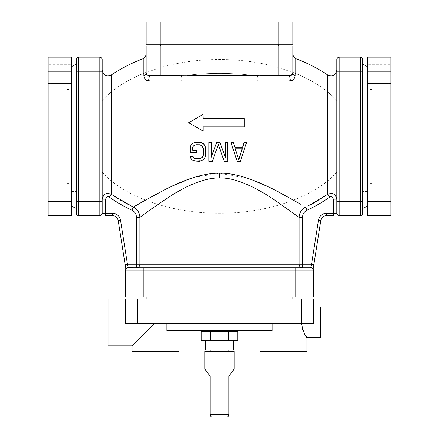 <?xml version="1.0" encoding="UTF-8"?>
<svg xmlns="http://www.w3.org/2000/svg" width="439" height="439" viewBox="0 0 439 439"><rect width="100%" height="100%" fill="white"/><g stroke="black" fill="none" stroke-linecap="round" stroke-linejoin="round"><path stroke-width="0.33" stroke-dasharray="2.19 1.65" d="M317.221 201.1L327.686 194.367L330.655 193.379M332.224 193.5L333.711 194.038M334.403 194.461L336.845 199.174L336.845 70.092L336.845 213.222L333.327 213.222L333.327 215.571M336.845 71.233L336.845 201.49L339.193 201.49L339.193 215.571L360.315 215.571L360.315 201.49L339.193 201.49L339.193 57.152L360.315 57.152L360.315 71.233L336.845 71.233L336.845 59.501M311.553 264.267L139.893 264.267A3.523 3.413 90 0 1 136.485 267.79L302.515 267.79L302.515 217.42C302.641 214.122 304.167 211.719 307.097 210.215C315.251 206.401 322.769 202.039 329.662 197.122C331.643 196.271 332.861 196.957 333.327 199.174L333.327 213.222L326.605 213.222A8.215 8.215 0 0 0 318.494 220.158L311.553 264.267L313.874 264.629L320.81 220.526L318.494 220.158M109.338 197.122C116.225 202.039 123.749 206.401 131.903 210.215C134.833 211.719 136.359 214.122 136.485 217.42L136.485 264.267L127.447 264.267L125.126 264.629L118.19 220.526L120.505 220.158A8.215 8.215 0 0 0 112.395 213.222L105.673 213.222L105.673 199.174C106.134 196.957 107.357 196.271 109.338 197.122L111.314 194.367C118.02 199.147 125.362 203.4 133.346 207.126C137.478 209.315 139.662 212.745 139.893 217.42L163.895 200.354C173.91 193.539 199.547 177.23 219.418 177.949C238.756 177.636 260.596 190.916 270.106 197.1C284.631 206.796 294.295 213.568 299.107 217.42C299.338 212.745 301.522 209.315 305.654 207.126L307.097 210.215M311.355 265.03L310.839 267.746C311.953 267.741 312.76 268.02 313.248 268.58L313.248 268.58A2.349 2.349 0 0 0 313.298 269.541L313.298 269.541M312.914 268.734L313.155 269.14M310.631 267.79L311.031 267.79M302.515 267.79L143.224 267.79L143.224 270.133L125.625 270.133L125.625 297.126L313.375 297.126L313.375 270.133L143.224 270.133L143.224 297.126M125.911 268.635L125.752 268.58C126.273 267.988 127.08 267.708 128.161 267.746L120.505 220.158M295.776 297.126L295.776 267.79L143.224 267.79M125.713 269.502L125.713 269.486A2.349 2.349 -99.7 0 0 125.752 268.58M127.892 267.79L127.968 267.79A2.349 2.349 0 0 0 125.625 270.133A2.349 2.349 0 0 1 127.968 267.79L128.369 267.79L127.968 267.79A2.349 0.999 90 0 0 128.161 267.746M136.485 267.79L136.485 264.267L139.893 264.267L139.893 217.42L136.485 217.42M141.923 202.165L170.519 186.91L194.033 177.378L219.407 173.196L249.061 178.728L271.549 188.408L300.934 204.387M307.827 206.094L311.465 204.261M236.133 46.007L202.867 46.007M295.129 58.442L295.129 75.568C294.821 78.471 293.444 80.26 290.991 80.946L148.009 80.946C145.578 80.293 144.201 78.499 143.871 75.568A3.523 2.749 0 0 0 146.16 72.995L146.16 55.144L146.16 72.995L292.84 72.995L291.156 75.245L290.448 75.343L219.84 74.959L147.844 75.245A2.349 2.349 0 0 1 146.16 72.995L146.16 73.061M233.191 142.231L234.832 147.158M246.488 142.231L240.232 161.003L237.104 161.003L230.843 142.231M227.715 142.231L227.715 161.003L224.192 161.003L218.326 144.228L212.46 161.003L208.937 161.003L208.937 142.231M203.043 156.257L203.466 154.61L203.466 148.618L202.291 145.825L199.553 144.623L196.03 144.623L194.466 145.024L193.281 145.863M196.42 152.613L190.553 152.613L190.553 146.621L190.949 145.024L192.512 143.427M205.419 156.608L204.634 158.205L203.07 159.807L201.506 160.603L196.03 161.003L192.512 159.807L190.949 158.205L190.553 156.213M203.07 118.535L244.144 118.76L244.144 126.975M188.847 122.865L203.07 114.65M242.136 148.777L235.222 148.777M238.415 158.638L238.509 158.923M295.129 75.568A3.523 2.749 180 0 1 292.84 72.995L292.84 46.007L146.16 46.007L146.16 72.995L147.713 75.201M149.672 81.166A3.523 1.482 -90 0 0 149.897 77.401A3.523 1.482 -90 0 0 148.552 75.343L158.397 75.343M148.009 80.946A3.523 2.091 -73.6 0 0 149.09 77.522A3.523 2.091 -73.6 0 0 147.844 75.245M181.784 81.05A3.523 0.73 -90 0 0 181.867 77.33A3.523 0.73 -90 0 0 181.208 75.343L169.427 75.343M257.216 81.05A3.523 0.73 -90 0 1 257.133 77.33A3.523 0.73 -90 0 1 257.792 75.343L289.394 75.343M289.328 81.166A3.523 1.482 -90 0 1 289.103 77.401A3.523 1.482 -90 0 1 290.448 75.343L257.792 75.343L290.448 75.343L278.76 75.343L278.76 46.007M290.991 80.946A3.523 2.091 -106.3 0 1 289.91 77.522A3.523 2.091 -106.3 0 1 291.156 75.245A2.349 2.349 0 0 0 292.84 72.995L292.84 73.044M291.589 75.069L291.869 74.899M291.979 74.811L292.314 74.476M292.583 74.059L292.769 73.565M146.258 73.659L146.511 74.224M146.873 74.679L147.323 75.025M112.395 213.222L112.395 215.571L105.673 215.571L105.673 213.222L102.155 213.222L102.155 70.092L102.155 199.174L105.305 194.027M106.77 193.5L111.314 194.367L111.314 74.948M362.663 213.222A2.349 2.349 0 0 1 360.315 215.571A2.349 2.349 0 0 0 362.663 213.222L362.663 208.53M362.663 71.233L360.315 71.233L360.315 201.49L362.663 201.49L362.663 64.193M367.355 206.182L367.355 66.541L367.355 206.182M102.155 213.222A2.349 2.349 0 0 1 99.807 215.571L99.807 71.233L102.155 71.233L102.155 213.222A2.349 2.349 0 0 1 99.807 215.571L78.685 215.571L78.685 57.152L99.807 57.152L99.807 71.233L76.337 71.233L76.337 213.222M76.337 64.193L76.337 71.233M71.645 206.182L71.645 66.541L71.645 206.182M240.232 161.003L240.331 161.322M237.104 161.003L237.186 161.322M227.715 161.003L227.753 161.322M224.192 161.003L224.219 161.322M212.46 161.003L212.427 161.322M208.937 161.003L208.887 161.322M204.634 158.205L204.563 158.49M203.07 159.807L202.988 160.109M201.506 160.603L201.419 160.915M199.553 161.003L199.454 161.322M196.03 161.003L195.915 161.322M194.076 160.603L193.95 160.915M192.512 159.807L192.375 160.109M190.949 158.205L190.806 158.49M252.173 75.343L186.827 75.343L252.173 75.343C230.393 72.748 208.607 72.748 186.827 75.343L252.173 75.343L186.827 75.343C208.607 72.748 230.393 72.748 252.173 75.343M146.16 72.325C127.409 79.607 112.741 89.018 102.155 100.569L102.155 172.154L102.155 100.569C114.14 87.696 128.04 80.035 140.271 74.729L159.05 67.952C178.975 62.195 199.317 59.38 220.071 59.501C240.424 59.484 260.371 62.3 279.917 67.941L298.69 74.712C310.916 80.013 324.838 87.674 336.845 100.569L336.845 172.154C314.801 197.04 267.757 213.502 219.5 213.222C171.243 213.502 124.199 197.04 102.155 172.154M336.845 172.154L336.845 100.569C326.259 89.018 311.591 79.607 292.84 72.325M292.84 297.126L146.16 297.126L292.84 297.126M292.84 298.882L146.16 298.882L292.84 298.882M135.014 298.882L125.625 298.882L125.625 323.527L125.625 322.352L125.625 323.527L313.375 323.527L313.375 298.882L135.014 298.882L135.014 323.527M108.021 345.822L108.021 298.882M166.908 323.527L166.908 330.567L272.092 330.567L259.981 330.567L272.092 330.567L272.092 323.527L166.908 323.527L313.375 323.527L313.375 307.097L313.375 323.527L272.092 323.527M320.415 337.607L320.415 307.097M305.725 335.692L304.913 334.293M304.095 332.746L303.135 330.677M302.317 328.498L301.324 323.527M259.981 351.688L306.921 351.688M240.034 323.527L240.034 330.567M198.966 323.527L198.966 330.567M132.079 351.688L179.019 351.688M234.755 330.567L204.245 330.567L234.755 330.567M234.755 331.39L204.245 331.39L234.755 331.39M201.21 331.39L237.79 331.39M210.352 331.39L210.352 340.774L237.79 340.774M228.648 331.39L228.648 340.774M201.21 340.774L210.352 340.774M219.5 340.774L205.419 340.774L219.5 340.774M233.581 350.163L205.419 350.163M204.832 351.409L234.168 351.409M204.832 369.007L234.168 369.007M228.889 376.047L210.111 376.047M390.825 71.233L390.825 57.152L367.355 57.152L367.355 215.571L390.825 215.571L390.825 71.233L367.355 71.233M390.825 136.359L390.825 189.165L390.825 136.359M390.825 74.131L390.825 64.742L390.825 74.131M390.825 207.982L390.825 189.204L390.825 207.982L390.825 198.593L390.825 207.982L367.355 207.982L367.355 189.204L367.355 207.982L367.355 198.593L367.355 207.982L390.825 207.982M390.825 198.593L390.825 189.204L390.825 198.593M390.825 64.742L390.825 83.52L390.825 64.742L367.355 64.742L367.355 83.52L367.355 64.742L390.825 64.742M372.047 136.359L372.047 189.165L372.047 136.359M367.355 136.359L367.355 200.903L367.355 136.359M362.663 136.359L362.663 200.903L362.663 136.359M367.355 198.593L367.355 189.204L367.355 198.593M390.825 189.204L367.355 189.204L390.825 189.204M390.825 83.52L367.355 83.52L390.825 83.52M48.175 57.152L48.175 215.571L71.645 215.571L71.645 57.152L48.175 57.152M48.175 136.359L48.175 189.165L48.175 136.359M48.175 74.131L48.175 64.742L48.175 74.131M48.175 207.982L48.175 189.204L48.175 207.982L48.175 198.593L48.175 207.982L71.645 207.982L71.645 189.204L71.645 207.982L71.645 198.593L71.645 207.982L48.175 207.982M48.175 198.593L48.175 189.204L48.175 198.593M48.175 64.742L48.175 83.52L48.175 64.742L71.645 64.742L71.645 83.52L71.645 64.742L48.175 64.742M66.953 136.359L66.953 189.165L66.953 136.359M71.645 136.359L71.645 200.903L71.645 136.359M76.337 136.359L76.337 200.903L76.337 136.359M71.645 198.593L71.645 189.204L71.645 198.593M48.175 189.204L71.645 189.204L48.175 189.204M48.175 83.52L71.645 83.52L48.175 83.52M278.172 46.007L160.828 46.007L278.172 46.007M278.172 44.246L160.828 44.246L278.172 44.246M146.16 44.246L292.84 44.246L292.84 21.95L146.16 21.95L146.16 44.246M327.686 74.948L327.686 194.367L329.662 197.122M336.845 199.174L333.327 199.174M299.107 264.267L299.107 217.42L302.515 217.42M133.346 207.126L131.903 210.215M219.407 173.196L219.418 177.949M143.871 75.568L143.871 58.442M160.24 46.007L160.24 75.343M102.155 199.174L105.673 199.174M326.605 213.222L326.605 215.571M76.337 201.49L102.155 201.49M301.642 323.527L301.642 298.882M228.889 414.701L210.111 414.701M390.825 201.49L367.355 201.49M48.175 71.233L71.645 71.233M48.175 201.49L71.645 201.49M160.24 21.95L160.24 44.246M278.76 21.95L278.76 44.246M128.369 267.79L127.968 267.79M234.75 153.946L234.898 154.402M390.825 189.165L372.047 189.165M390.825 83.558L372.047 83.558M372.047 183.299L367.355 183.299M372.047 89.424L367.355 89.424M367.355 191.514L362.663 191.514M367.355 81.21L362.663 81.21M367.355 200.903L362.663 200.903M367.355 71.82L362.663 71.82M48.175 189.165L66.953 189.165M48.175 83.558L66.953 83.558M66.953 183.299L71.645 183.299M66.953 89.424L71.645 89.424M71.645 191.514L76.337 191.514M71.645 81.21L76.337 81.21M71.645 200.903L76.337 200.903M71.645 71.82L76.337 71.82"/><path stroke-width="0.66" d="M330.655 193.379L332.224 193.5M333.711 194.038L334.403 194.461M310.631 267.79L302.515 267.79L310.631 267.79L311.553 264.267L318.494 220.158A8.215 8.215 0 0 1 326.605 213.222L336.845 213.222L336.845 199.174C335.692 193.978 332.641 192.375 327.686 194.367L307.827 206.094M333.327 215.571L326.605 215.571L333.327 215.571L333.327 199.174C332.866 196.957 331.643 196.271 329.662 197.122C322.769 202.044 315.246 206.407 307.097 210.215C304.167 211.719 302.641 214.122 302.515 217.42L302.515 264.267L311.553 264.267L311.355 265.03M336.845 213.222A2.349 2.349 0 0 0 339.193 215.571L339.193 57.152A2.349 2.349 0 0 0 336.845 59.501A2.349 2.349 0 0 1 339.193 57.152L360.315 57.152L360.315 215.571L339.193 215.571A2.349 2.349 0 0 1 336.845 213.222A2.349 2.349 0 0 0 339.193 215.571A2.349 2.349 0 0 1 336.845 213.222A2.349 2.349 0 0 0 339.193 215.571A2.349 2.349 0 0 1 336.845 213.222A2.349 2.349 0 0 0 339.193 215.571M367.355 66.541L362.663 64.193L362.663 59.501L362.663 201.49L336.845 201.49L336.845 59.501A2.349 2.349 0 0 1 339.193 57.152M311.553 264.267L313.874 264.629L313.248 268.58C312.722 267.982 311.915 267.702 310.839 267.746A2.349 1.01 -90 0 0 311.031 267.79L311.053 267.79M313.183 269.206L313.292 269.519M136.485 267.79A3.523 3.413 90 0 0 139.893 264.267L136.485 264.267L136.485 267.79L128.161 267.746A2.349 1.004 -90 0 1 127.968 267.79L311.031 267.79L295.776 267.79L295.776 270.133L313.375 270.133L313.375 297.126L125.625 297.126L125.625 270.133L143.224 270.133L143.224 297.126M318.494 220.158L320.81 220.526A5.866 5.866 0 0 1 326.605 215.571A5.866 5.866 0 0 0 320.81 220.526L313.248 268.58A2.349 2.349 65 0 0 313.298 269.541A2.349 2.349 65 0 1 313.248 268.58M302.515 267.79L302.515 264.267L299.107 264.267A3.523 3.413 -90 0 0 302.515 267.79A3.523 3.413 -90 0 1 299.107 264.267L139.893 264.267L139.893 217.42C139.662 212.745 137.478 209.315 133.346 207.126L141.923 202.165M300.934 204.387L279.879 192.672C269.085 186.855 241.231 172.582 219.588 173.196C198.527 172.928 174.788 184.561 164.526 189.873C148.848 198.198 138.455 203.948 133.346 207.126L131.903 210.215C123.754 206.407 116.231 202.039 109.338 197.122C107.357 196.271 106.139 196.957 105.673 199.174L105.673 213.222L112.395 213.222A8.215 8.215 0 0 1 120.505 220.158L127.447 264.267L128.364 267.774M307.097 210.215L305.654 207.126C301.522 209.315 299.338 212.745 299.107 217.42L275.11 200.36C265.09 193.539 239.453 177.23 219.582 177.949C200.239 177.636 178.399 190.916 168.894 197.106C154.369 206.796 144.7 213.568 139.893 217.42L136.485 217.42L136.485 264.267L127.447 264.267L125.126 264.629L125.752 268.58A2.349 2.349 0 0 1 125.702 269.541L125.702 269.541A2.349 2.349 -99.7 0 0 125.713 269.491L125.713 269.486M127.491 267.834L128.161 267.746C127.047 267.741 126.24 268.02 125.752 268.58L118.19 220.526A5.866 5.866 0 0 0 112.395 215.571A5.866 5.866 0 0 1 118.19 220.526L120.505 220.158M125.889 269.052L125.73 269.436M125.911 268.635L126.13 268.333M311.465 204.261L317.221 201.1M133.346 207.126L111.314 194.367C106.359 192.375 103.308 193.978 102.155 199.174L102.155 213.222A2.349 2.349 0 0 1 99.807 215.571L78.685 215.571L78.685 57.152A2.349 2.349 0 0 0 76.337 59.501L76.337 64.193L71.645 66.541M146.16 55.144L143.871 58.442L143.871 75.568C144.179 78.471 145.556 80.26 148.009 80.946L290.991 80.946C293.422 80.293 294.799 78.499 295.129 75.568A3.523 2.749 0 0 1 292.84 72.995L146.16 72.995L146.258 73.659M234.755 147.021L242.58 147.021L244.144 142.231L246.625 142.302L240.331 161.322L237.186 161.322L230.898 142.302L233.257 142.302L234.832 147.158L242.69 147.158L244.265 142.302L246.625 142.302M230.898 142.302L233.257 142.302M208.887 142.302L211.285 142.231L211.285 157.008L216.762 142.231L219.89 142.231L225.366 157.008L225.366 142.231L227.715 142.231L227.753 161.322L224.219 161.322L218.32 144.327L212.427 161.322L208.887 161.322L208.887 142.302L211.247 142.302L211.247 157.277L216.751 142.302L219.895 142.302L225.394 157.277L225.399 142.302L227.753 142.302M193.292 145.825L192.902 147.021L192.902 150.22L196.42 150.22L196.42 152.613L190.411 152.821L190.411 146.752L190.806 145.139L192.375 143.52L193.95 142.708L195.915 142.302L201.419 142.708L202.988 143.52L204.563 145.139L205.348 146.752L205.743 148.777L205.743 154.846L204.563 158.49L202.988 160.109L199.454 161.322L193.95 160.915L192.375 160.109L190.806 158.49L190.411 156.465L192.77 156.465L193.165 157.678L195.915 158.891L199.454 158.891L202.203 157.678L203.383 154.846L203.383 148.777L202.203 145.946L199.454 144.733L195.915 144.733L193.165 145.946L192.77 147.158L192.77 150.396L196.31 150.396L196.31 152.821M192.375 143.52L194.076 142.626L196.03 142.231L199.553 142.231L203.07 143.427L204.634 145.024L205.809 148.618L205.809 154.61L205.348 156.871M190.411 156.465L192.902 156.213L193.292 157.409L194.466 158.205L196.03 158.605L199.553 158.605L202.291 157.409L203.07 156.213M202.988 114.376L202.988 118.535L244.265 118.535L244.265 126.855L202.988 126.855L202.988 131.014L188.693 122.695L202.988 114.376L203.07 118.535M244.265 126.855L203.07 126.975L203.07 131.08L188.693 122.695M238.509 158.923L238.668 159.406L242.185 148.618M235.145 148.618L238.761 159.703L242.301 148.777L235.222 148.777L238.668 159.406M143.871 75.568A3.523 2.749 180 0 0 146.16 72.995L146.16 46.007L292.84 46.007L292.84 73.061M290.991 80.946A3.523 2.091 73.6 0 1 289.91 77.522A3.523 2.091 73.6 0 1 291.156 75.245L291.589 75.069M292.314 74.476L292.583 74.059M292.769 73.565L292.84 72.995A2.349 2.349 0 0 1 291.156 75.245A2.349 2.349 0 0 0 292.84 72.995M289.328 81.166A3.523 1.482 90 0 1 289.103 77.401A3.523 1.482 90 0 1 290.448 75.343L291.156 75.245M257.216 81.05A3.523 0.73 90 0 1 257.133 77.33A3.523 0.73 90 0 1 257.792 75.343L219.11 74.959L148.552 75.343A3.523 1.482 90 0 1 149.897 77.401A3.523 1.482 90 0 1 149.672 81.166M289.394 75.343L278.76 75.343L278.76 46.007M158.397 75.343L169.427 75.343M148.009 80.946A3.523 2.091 106.3 0 0 149.09 77.522A3.523 2.091 106.3 0 0 147.844 75.245L148.552 75.343M146.511 74.224L146.873 74.679M147.323 75.025L147.844 75.245A2.349 2.349 0 0 1 146.16 72.995L146.16 73.044M105.305 194.027L106.77 193.5M367.355 206.182L362.663 208.53L362.663 201.49L362.663 213.222A2.349 2.349 0 0 1 360.315 215.571A2.349 2.349 0 0 0 362.663 213.222M362.663 59.501A2.349 2.349 0 0 0 360.315 57.152A2.349 2.349 0 0 1 362.663 59.501A2.349 2.349 0 0 0 360.315 57.152M313.205 269.255L313.144 269.112A2.349 2.349 0 0 1 313.375 270.133A2.349 2.349 0 0 0 311.031 267.79A2.349 2.349 0 0 1 313.375 270.133A2.349 2.349 0 0 0 313.144 269.112M312.661 268.448L312.464 268.278A2.349 2.349 0 0 1 312.853 268.657L312.804 268.602M311.306 267.801L311.229 267.795A2.349 2.349 0 0 1 311.893 267.949L311.306 267.806M127.968 267.79A2.349 2.349 0 0 0 125.625 270.133A2.349 2.349 0 0 1 127.968 267.79M102.155 201.49L102.155 213.222A2.349 2.349 0 0 1 99.807 215.571A2.349 2.349 0 0 0 102.155 213.222A2.349 2.349 0 0 1 99.807 215.571L99.807 201.49L76.337 201.49L76.337 59.501A2.349 2.349 0 0 1 78.685 57.152L99.807 57.152L99.807 201.49L102.155 201.49L102.155 59.501L102.155 71.233L76.337 71.233M102.155 213.222L105.673 213.222L105.673 215.571L112.395 215.571L112.395 213.222M76.337 213.222A2.349 2.349 0 0 0 78.685 215.571A2.349 2.349 0 0 1 76.337 213.222A2.349 2.349 0 0 0 78.685 215.571A2.349 2.349 0 0 1 76.337 213.222L76.337 201.49M71.645 206.182L76.337 208.53M102.155 59.501A2.349 2.349 0 0 0 99.807 57.152A2.349 2.349 0 0 1 102.155 59.501A2.349 2.349 0 0 0 99.807 57.152M194.466 158.205L194.345 158.49M196.03 158.605L195.915 158.891M199.553 158.605L199.454 158.891M201.117 158.205L201.024 158.49M292.84 297.126L292.84 298.882M146.16 297.126L146.16 298.882M301.642 298.882L313.375 298.882L313.375 323.527L125.625 323.527L125.625 298.882L301.642 298.882L301.642 323.527M125.625 298.882L108.021 298.882L108.021 345.822L132.079 345.822L154.374 323.527L132.079 345.822L132.079 351.688L179.019 351.688L179.019 330.567M166.908 323.527L166.908 330.567L272.092 330.567L272.092 323.527M313.375 307.097L320.415 307.097L320.415 337.607L306.921 337.607L305.725 335.692M304.913 334.293L304.095 332.746M303.135 330.677L302.317 328.498M301.324 323.527C303.618 332.098 305.484 336.795 306.921 337.607L306.921 351.688L259.981 351.688L259.981 330.567M198.966 323.527L198.966 330.567M240.034 323.527L240.034 330.567M234.755 330.567L234.755 331.39M204.245 330.567L204.245 331.39M228.648 331.39L228.648 340.774L237.79 340.774L237.79 331.39L201.21 331.39L201.21 340.774L210.352 340.774L210.352 331.39M228.648 340.774L210.352 340.774M205.419 340.774L205.419 350.163L233.581 350.163L233.581 340.774M234.168 351.409L204.832 351.409L204.832 369.007L234.168 369.007L234.168 351.409M228.889 376.047L228.889 414.701L210.111 414.701L210.111 376.047L228.889 376.047L234.168 369.007M219.5 417.05L226.54 417.05L219.5 417.05M390.825 57.152L390.825 215.571L367.355 215.571L367.355 57.152L390.825 57.152M48.175 71.233L48.175 57.152L71.645 57.152L71.645 215.571L48.175 215.571L48.175 71.233L71.645 71.233M278.172 46.007L278.172 44.246M160.828 46.007L160.828 44.246M160.24 44.246L146.16 44.246L146.16 21.95L292.84 21.95L292.84 44.246L160.24 44.246L160.24 21.95M329.662 197.122L327.686 194.367L327.686 74.948C332.658 76.951 335.709 75.332 336.845 70.092M336.845 199.174L333.327 199.174M143.866 58.436C132.364 62.656 121.51 68.166 111.314 74.948L111.314 194.367L109.338 197.122M295.129 75.568L295.129 58.442L292.84 55.144M181.784 81.05A3.523 0.73 90 0 0 181.867 77.33A3.523 0.73 90 0 0 181.208 75.343L181.208 75.343M160.24 46.007L160.24 75.343M102.155 199.174L105.673 199.174M136.485 217.42C136.359 214.122 134.833 211.719 131.903 210.215M219.588 173.196L219.582 177.949M299.107 264.267L299.107 217.42L302.515 217.42M326.605 213.222L326.605 215.571A5.866 5.866 0 0 0 320.81 220.526M336.845 71.233L362.663 71.233M311.229 267.795A2.349 2.349 0 0 1 311.893 267.949M312.464 268.278A2.349 2.349 0 0 1 312.853 268.657M143.224 267.79L143.224 270.133L295.776 270.133L295.776 297.126M76.337 59.501A2.349 2.349 0 0 1 78.685 57.152M137.358 323.527L137.358 298.882M390.825 71.233L367.355 71.233M390.825 201.49L367.355 201.49M48.175 201.49L71.645 201.49M278.76 21.95L278.76 44.246M327.686 74.948C317.49 68.166 306.636 62.656 295.134 58.436M290.431 75.343L278.76 75.343M111.314 74.948C106.342 76.951 103.286 75.332 102.155 70.092M228.889 351.409L228.889 350.163M210.111 351.409L210.111 350.163M210.111 376.047L204.832 369.007M228.889 414.701C228.746 416.128 227.967 416.913 226.54 417.05M210.111 414.701C210.254 416.128 211.033 416.913 212.46 417.05"/></g></svg>
